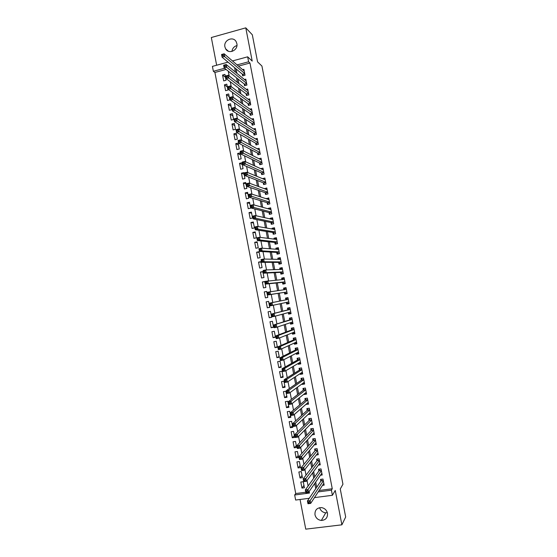 <?xml version="1.0" encoding="UTF-8"?>
<svg xmlns="http://www.w3.org/2000/svg" width="557" height="557" viewBox="0 0 557 557"><rect width="100%" height="100%" fill="white"/><g stroke="black" fill="none" stroke-linecap="round" stroke-linejoin="round"><path stroke-width="0.84" d="M224.917 46.899L225.613 48.793C228.635 54.76 238.452 50.255 236.85 43.599L236.217 41.824C233.258 35.69 223.294 40.195 224.917 46.899M327.335 512.656L325.734 512.788C322.635 512.419 320.595 510.713 319.621 507.678M314.983 514.779C315.875 518.121 318.005 520.008 321.368 520.44C325.727 520.099 327.767 517.697 327.474 513.234C326.66 510.087 324.682 508.214 321.542 507.615C316.926 507.706 314.74 510.094 314.983 514.779M226.086 69.451L214.911 72.459L213.359 71.289L212.419 66.38L228.015 62.147M300.049 499.476L305.751 529.15L341.894 524.819L345.674 516.993L340.257 488.99L342.952 484.235L261.929 66.046L257.557 61.862L252.321 34.785L245.776 27.85L211.326 37.521L216.645 65.232M309.26 498.285L295.642 500.047L294.667 494.985L309.462 493.049L309.156 491.448M214.911 72.459L295.739 493.551L294.667 494.985M242.316 74.137L242.643 75.856L245.031 75.223L243.889 69.319L242.615 69.66M244.21 83.982L244.544 85.701L246.932 85.075L245.79 79.164L244.453 79.519M246.11 93.827L246.445 95.553L248.833 94.934L247.691 89.016L246.291 89.385M248.011 103.686L248.345 105.412L250.741 104.8L249.599 98.881L248.123 99.257M249.919 113.551L250.253 115.278L252.648 114.672L251.499 108.747L249.954 109.144M251.82 123.424L252.154 125.151L254.556 124.552L253.407 118.627L251.771 119.038M253.727 133.304L254.062 135.031L256.464 134.446L255.315 128.507L253.581 128.939M255.635 143.191L255.969 144.924L258.371 144.34L257.223 138.401L255.378 138.853M257.543 153.084L257.877 154.818L260.286 154.24L259.137 148.301L257.16 148.775M259.458 162.985L259.792 164.719L262.194 164.148L261.052 158.202L258.928 158.71M261.365 172.893L261.699 174.626L264.109 174.069L262.96 168.117L260.676 168.653M263.28 182.807L263.614 184.548L266.03 183.991L264.874 178.038L262.479 178.644M265.195 192.729L265.529 194.47L267.945 193.92L266.796 187.96L264.422 188.705M267.109 202.664L267.451 204.398L269.86 203.862L268.711 197.895L266.364 198.779M269.031 212.6L269.365 214.341L271.781 213.804L270.632 207.838L268.216 208.374L268.307 208.854M270.946 222.542L271.287 224.283L273.703 223.761L272.554 217.787L270.131 218.316L270.249 218.936M272.867 232.499L273.202 234.239L275.624 233.724L274.476 227.743L272.053 228.266L272.199 229.031M274.789 242.455L275.13 244.196L277.553 243.688L276.397 237.707L273.974 238.222L274.148 239.127M276.711 252.425L277.052 254.166L279.475 253.665L278.319 247.677L275.896 248.185L276.098 249.237M281.341 263.336L279.837 263.642L281.403 263.642L280.248 257.654L277.818 258.156L278.047 259.346M280.561 272.38L280.902 274.128L283.332 273.64L282.176 267.645L279.746 268.133L280.004 269.47M282.49 282.364L282.831 284.112L285.261 283.631L284.105 277.637L281.675 278.117L281.96 279.6M284.418 292.362L284.759 294.11L287.196 293.636L286.033 287.635L283.597 288.115L283.917 289.737M286.361 302.416L286.688 304.115L289.125 303.649L287.969 297.64L285.532 298.113L285.866 299.861M288.317 312.574L288.617 314.127L291.06 313.668L289.898 307.659L287.461 308.118L287.802 309.873M290.281 322.733L290.552 324.146L292.996 323.701L291.833 317.678L289.396 318.138L289.731 319.885M292.244 332.905L292.488 334.172L294.932 333.734L293.769 327.711L291.325 328.157L291.666 329.911M294.207 343.084L294.423 344.205L296.874 343.773L295.711 337.744L293.26 338.19L293.602 339.944M296.171 353.263L296.359 354.252L298.81 353.82L297.647 347.791L295.196 348.222L295.537 349.984M298.141 363.456L298.301 364.299L300.752 363.881L299.589 357.845L297.139 358.269L297.473 360.024M300.105 373.656L300.244 374.353L302.695 373.942L301.532 367.905L299.074 368.323L299.415 370.078M302.075 383.864L302.179 384.421L304.637 384.017L303.474 377.973L301.017 378.377L301.358 380.139M304.045 394.078L304.129 394.488L306.587 394.091L305.417 388.041L302.959 388.445L303.3 390.206M306.016 404.298L308.536 404.18L307.367 398.123L304.902 398.52L305.243 400.281M307.993 414.533L310.479 414.269L309.309 408.218L306.851 408.601L307.192 410.37M309.991 424.74L312.428 424.371L311.259 418.314L308.794 418.69L309.135 420.458M312.129 434.815L314.385 434.481L313.215 428.417L310.743 428.786L311.085 430.554M314.232 444.904L316.334 444.597L315.165 438.526L312.693 438.888L313.034 440.664M316.32 454.999L318.291 454.721L317.121 448.65L314.642 449.005L314.983 450.773M318.395 465.109L320.247 464.851L319.07 458.773L316.599 459.121L316.94 460.897M320.456 475.225L322.204 474.989L321.027 468.903L318.548 469.245L318.889 471.02M303.955 485.384L301.964 488.078L300.801 482.035L303.252 481.708L304.414 487.758L301.964 488.078M302.04 475.427L300.021 478.003L298.865 471.96L301.309 471.626L302.472 477.669L300.021 478.003M300.126 465.478L298.086 467.936L296.93 461.892L299.374 461.551L300.536 467.595L298.086 467.936M298.218 455.535L296.157 457.868L294.994 451.838L297.438 451.483L298.601 457.52L296.157 457.868M296.303 445.607L294.221 447.814L293.066 441.785L295.502 441.429L296.665 447.459L294.221 447.814M294.395 435.678L292.293 437.767L291.13 431.745L293.567 431.376L294.73 437.405L292.293 437.767M292.488 425.757L290.357 427.727L289.201 421.705L291.638 421.329L292.794 427.358L290.357 427.727M290.587 415.849L288.429 417.694L287.273 411.679L289.71 411.296L290.865 417.318L288.429 417.694M288.679 405.942L286.507 407.668L285.351 401.653L287.781 401.27L288.937 407.285L286.507 407.668M286.778 396.041L284.578 397.649L283.422 391.641L285.852 391.244L287.008 397.259L284.578 397.649M284.871 386.154L282.657 387.637L281.501 381.636L283.924 381.232L285.08 387.24L282.657 387.637M282.97 376.267L280.728 377.632L279.579 371.637L282.002 371.227L283.158 377.228L280.728 377.632M281.076 366.395L278.813 367.641L277.658 361.646L280.08 361.221L281.236 367.223L278.813 367.641M279.175 356.522L276.892 357.65L275.736 351.662L278.159 351.23L279.308 357.225L276.892 357.65M277.282 346.663L274.97 347.665L273.821 341.685L276.237 341.246L277.393 347.234L274.97 347.665M275.381 336.804L273.055 337.695L271.907 331.714L274.322 331.269L275.471 337.257L273.055 337.695M273.487 326.959L271.141 327.725L269.992 321.751L272.401 321.298L273.55 327.279L271.141 327.725M271.6 317.114L269.226 317.769L268.077 311.795L270.486 311.335L271.635 317.316L269.226 317.769M269.706 307.283L267.311 307.812L266.162 301.845L268.571 301.386L266.162 301.845M266.685 291.562L264.255 291.903L265.397 297.87L267.806 297.403L266.657 291.429L264.255 291.903M264.798 281.751L262.34 281.967L263.489 287.927L265.891 287.454L264.749 281.494L262.34 281.967M262.911 271.941L260.432 272.046L261.581 277.999L263.983 277.518L262.834 271.558L260.432 272.046M261.024 262.138L258.532 262.124L259.673 268.077L262.075 267.583L260.927 261.63L258.532 262.124M259.144 252.349L256.624 252.21L257.766 258.156L260.161 257.661L259.019 251.708L256.624 252.21M257.257 242.56L254.716 242.309L255.865 248.248L258.26 247.747L257.111 241.801L254.716 242.309M255.378 232.777L252.815 232.408L253.957 238.347L256.352 237.839L255.21 231.893L252.815 232.408M253.498 223.009L250.915 222.522L252.056 228.454L254.445 227.938L253.303 221.999L250.915 222.522M251.625 213.24L249.014 212.635L250.156 218.567L252.544 218.038L251.402 212.106L249.014 212.635M249.745 203.479L247.12 202.762L248.255 208.687L250.643 208.151L249.501 202.226L247.12 202.762M247.872 193.732L245.219 192.889L246.361 198.814L248.742 198.271L247.6 192.346L245.219 192.889M245.992 183.984L243.325 183.03L244.46 188.948L246.842 188.398L245.707 182.48L243.325 183.03M244.126 174.25L241.432 173.178L242.567 179.089L244.948 178.532L243.806 172.614L241.432 173.178M242.253 164.517L239.538 163.326L240.673 169.237L243.054 168.674L241.912 162.762L239.538 163.326M240.38 154.79L237.644 153.488L238.779 159.393L241.153 158.822L240.018 152.917L237.644 153.488M238.514 145.078L235.757 143.657L236.892 149.555L239.266 148.977L238.131 143.072L235.757 143.657M236.648 135.365L233.87 133.833L234.998 139.723L237.373 139.139L236.238 133.241L233.87 133.833M234.782 125.666L231.984 124.009L233.111 129.899L235.479 129.315L234.351 123.417L231.984 124.009M232.917 115.967L230.097 114.199L231.225 120.089L233.592 119.49L232.457 113.6L230.097 114.199M231.051 106.283L228.21 104.396L229.345 110.279L231.705 109.673L230.57 103.79L228.21 104.396M229.192 96.598L226.33 94.599L227.458 100.476L229.818 99.863L228.69 93.98L226.33 94.599M227.333 86.92L224.443 84.81L225.578 90.68L227.931 90.06L226.803 84.184L224.443 84.81M295.739 493.551L305.758 492.235M267.311 307.812L269.72 307.353L268.571 301.379M226.051 80.271L224.924 74.394L222.563 75.028L223.691 80.897L226.051 80.271M319.147 490.48L332.264 488.761L249.968 63.025L238.487 66.109M236.05 68.88L236.899 73.301M237.999 78.997L238.876 83.564M239.949 89.12L240.861 93.834M241.898 99.25L242.838 104.117M243.855 109.388L244.822 114.401M245.811 119.532L246.807 124.691M247.768 129.684L248.791 134.996M249.724 139.849L250.775 145.307M251.687 150.014L252.767 155.626M253.644 160.186L254.758 165.951M255.607 170.372L256.749 176.284M257.578 180.565L258.74 186.623M259.541 190.759L260.739 196.976M261.505 200.966L262.737 207.329M263.475 211.18L264.735 217.696M265.445 221.401L266.733 228.071M267.416 231.635L268.732 238.452M269.393 241.87L270.737 248.84M271.363 252.112L272.742 259.235M273.341 262.368L274.747 269.637M275.318 272.631L276.752 280.053M277.302 282.893L278.758 290.476M279.28 293.17L280.77 300.884M281.271 303.509L282.754 311.175M283.283 313.946L284.738 321.473M285.302 324.397L286.723 331.777M287.315 334.848L288.707 342.089M289.334 345.312L290.698 352.407M291.353 355.784L292.69 362.739M293.372 366.262L294.681 373.072M295.391 376.748L296.679 383.418M297.417 387.247L298.67 393.771M299.436 397.747L300.669 404.131M301.462 408.26L302.667 414.499M303.495 418.78L304.665 424.873M305.521 429.308L306.67 435.254M307.555 439.842L308.669 445.649M309.588 450.383L310.674 456.044M311.621 460.938L312.686 466.453M313.654 471.501L314.691 476.869M315.694 482.063L316.696 487.291M322.51 485.356L324.16 485.14L322.983 479.048L320.505 479.382L320.846 481.157M281.403 263.649L278.973 264.143L278.639 262.396M232.471 60.943L247.656 56.821L252.203 61.082L245.776 27.85M247.656 56.821L248.61 61.778L237.066 64.891M249.968 63.025L248.61 61.778M332.264 488.761L331.408 490.174L332.404 495.298L314.468 497.617M341.894 524.819L335.244 490.439L332.404 495.298M224.596 68.253L213.359 71.289M308.112 486.024L307.032 480.419M306.023 475.156L304.916 469.405M303.927 464.301L302.792 458.397M301.845 453.454L300.676 447.396M299.757 442.613L298.559 436.409M297.675 431.779L296.449 425.43M295.586 420.96L294.34 414.457M293.511 410.147L292.23 403.491M291.429 399.341L290.12 392.539M289.348 388.542L288.011 381.594M287.273 377.757L285.908 370.656M285.198 366.979L283.805 359.725M283.13 356.208L281.703 348.807M281.055 345.444L279.6 337.897M278.987 334.687L277.504 326.994M276.92 323.944L275.409 316.104M274.852 313.208L273.313 305.215M272.784 302.479L271.238 294.437M270.695 291.624L269.177 283.722M268.606 280.763L267.116 273.021M266.518 269.901L265.055 262.319M264.429 259.054L263.001 251.632M262.347 248.22L260.948 240.951M260.258 237.386L258.894 230.285M258.176 226.567L256.84 219.618M256.095 215.754L254.793 208.966M254.02 204.948L252.739 198.32M251.938 194.156L250.692 187.681M249.863 183.364L248.645 177.049M247.788 172.586L246.605 166.425M245.714 161.815L244.558 155.814M243.646 151.058L242.518 145.21M241.578 140.301L240.478 134.613M239.51 129.558L238.445 124.023M237.442 118.822L236.405 113.447M235.374 108.1L234.372 102.871M233.313 97.378L232.339 92.309M231.252 86.669L230.306 81.754M229.192 75.968L228.279 71.205M318.214 491.901L331.408 490.174M234.615 67.682L235.472 72.132M236.579 77.862L237.463 82.457M238.542 88.041L239.454 92.789M240.506 98.234L241.446 103.129M242.469 108.434L243.444 113.482M244.432 118.641L245.435 123.835M246.403 128.855L247.433 134.202M248.373 139.083L249.432 144.576M250.344 149.311L251.437 154.957M252.321 159.553L253.435 165.345M254.291 169.794L255.44 175.74M256.269 180.05L257.445 186.149M258.246 190.313L259.451 196.558M260.223 200.583L261.463 206.981M262.208 210.859L263.468 217.411M264.192 221.143L265.48 227.848M266.169 231.434L267.492 238.292M268.161 241.738L269.511 248.749M270.145 252.043L271.524 259.207M272.129 262.361L273.543 269.679M274.121 272.686L275.562 280.157M276.112 283.019L277.581 290.643M278.103 293.358L279.6 301.114M280.108 303.76L281.598 311.467M282.134 314.266L283.597 321.835M284.161 324.773L285.595 332.202M286.187 335.293L287.593 342.576M288.22 345.827L289.591 352.964M290.246 356.362L291.596 363.359M292.279 366.903L293.602 373.754M294.312 377.458L295.607 384.163M296.352 388.02L297.612 394.586M298.385 398.589L299.624 405.009M300.425 409.165L301.636 415.438M302.465 419.748L303.649 425.882M304.505 430.345L305.661 436.333M306.545 440.949L307.673 446.791M308.592 451.553L309.692 457.255M310.639 462.178L311.711 467.727M312.686 472.802L313.73 478.205M314.74 483.434L315.749 488.698M225.474 77.256L222.563 75.028M309.483 413.266L308.014 414.652M307.617 403.219L306.072 404.57M305.772 393.179L304.129 394.488M303.941 383.139L302.179 384.421M302.138 373.099L300.244 374.353M300.383 363.06L298.301 364.299M296.79 352.943L298.656 353.027L296.359 354.252M296.749 343.126L294.423 344.205M294.834 333.225L292.488 334.172M292.926 323.339L290.552 324.146M291.019 313.452L288.617 314.127M289.111 303.572L286.688 304.115M287.969 297.647L285.532 298.113M286.061 287.781L283.597 288.115M284.161 277.922L281.675 278.117M282.26 268.07L279.746 268.133M280.359 258.225L277.818 258.156M278.458 248.387L275.896 248.185M276.46 238.542L273.974 238.222M274.35 228.676L272.053 228.266M272.282 218.81L270.131 218.316M270.256 208.938L268.216 208.374M268.258 199.072L266.295 198.438M266.274 189.206L264.38 188.517M264.303 179.354L262.465 178.595M231.935 51.46C232.387 48.389 234.051 46.433 236.927 45.577M309.205 501.996L308.125 502.136L308.334 503.243L309.413 503.11L309.205 501.996L310.131 500.639L310.667 503.41L307.972 503.751L307.436 500.987L310.131 500.639L323.332 480.823M323.819 483.358L310.667 503.41L309.413 503.11M308.125 502.136L307.436 500.987L320.992 480.942L321.278 479.278M308.334 503.243L307.972 503.751M307.067 490.905L305.988 491.044L306.204 492.158L307.283 492.012L307.067 490.905L308 489.568L308.536 492.332L305.842 492.687L305.313 489.923L308 489.568L321.368 470.679M321.862 473.213L308.536 492.332L307.283 492.012M305.988 491.044L305.313 489.923L319.043 470.811L319.342 469.14M306.204 492.158L305.842 492.687M319.586 463.508L319.976 463.452M304.937 479.821L303.857 479.967L304.073 481.074L305.152 480.928L304.937 479.821L305.877 478.498L306.406 481.262L303.711 481.624L303.182 478.86L305.877 478.498L319.412 460.548M319.906 463.076L306.406 481.262L305.152 480.928M303.857 479.967L303.182 478.86L317.086 460.695L317.399 459.01M304.073 481.074L303.711 481.624M317.56 453.447L318.033 453.377M302.806 468.743L301.727 468.897L301.943 470.004L303.022 469.85L302.806 468.743L303.746 467.441L304.275 470.205L301.588 470.574L301.058 467.817L303.746 467.441L317.462 450.418M317.95 452.952L304.275 470.205L303.022 469.85M301.727 468.897L301.058 467.817L315.165 450.55L315.464 448.886M301.943 470.004L301.588 470.574M315.513 443.393L316.084 443.309M300.676 457.68L299.603 457.833L299.812 458.94L300.891 458.787L300.676 457.68L301.622 456.392L302.152 459.156L299.464 459.532L298.935 456.775L301.622 456.392L315.506 440.295M315.993 442.829L302.152 459.156L300.891 458.787M299.603 457.833L298.935 456.775L313.187 440.483L313.528 438.77M299.812 458.94L299.464 459.532M313.466 433.346L314.148 433.249M298.552 446.623L297.473 446.777L297.689 447.884L298.761 447.731L298.552 446.623L299.492 445.356L300.028 448.113L297.341 448.503L296.811 445.746L299.492 445.356L313.556 430.185M314.044 432.712L300.028 448.113L298.761 447.731M297.473 446.777L296.811 445.746L311.238 430.387L311.6 428.66M297.689 447.884L297.341 448.503M311.391 423.313L312.205 423.195M296.421 435.574L295.349 435.734L295.565 436.841L296.637 436.681L296.421 435.574L297.375 434.321L297.904 437.078L295.224 437.482L294.695 434.725L297.375 434.321L311.6 420.082M312.087 422.603L297.904 437.078L296.637 436.681M295.349 435.734L294.695 434.725L309.295 420.298L309.671 418.558M295.565 436.841L295.224 437.482M309.302 413.294L310.263 413.148M294.298 424.538L293.226 424.699L293.442 425.806L294.514 425.639L294.298 424.538L295.252 423.299L295.781 426.056L293.107 426.467L292.578 423.71L295.252 423.299L309.65 409.98M310.138 412.507L295.781 426.056L294.514 425.639M293.226 424.699L292.578 423.71L307.353 410.224L307.743 408.462M293.442 425.806L293.107 426.467M307.185 403.289L308.327 403.108M292.181 413.503L291.109 413.67L291.318 414.777L292.39 414.61L292.181 413.503L293.135 412.291L293.664 415.042L290.991 415.459L290.462 412.709L293.135 412.291L307.708 399.891M308.195 402.412L293.664 415.042L292.39 414.61M291.109 413.67L290.462 412.709L305.403 400.149L305.821 398.373M291.318 414.777L290.991 415.459M305.027 393.298L306.392 393.075M303.927 388.285L305.424 388.062M290.058 402.481L288.986 402.655L289.201 403.755L290.274 403.588L290.058 402.481L291.019 401.284L291.548 404.034L288.874 404.459L288.345 401.715L291.019 401.284L305.758 389.809M306.246 392.33L291.548 404.034L290.274 403.588M288.986 402.655L288.345 401.715L303.461 390.081L303.892 388.313M289.201 403.755L288.874 404.459M302.89 383.272L304.456 383.049M302.103 378.196L303.488 378.043M287.941 391.474L286.869 391.648L287.085 392.748L288.15 392.574L287.941 391.474L288.902 390.29L289.431 393.04L286.758 393.472L286.235 390.729L288.902 390.29L303.816 379.735M304.303 382.248L289.431 393.04L288.15 392.574M286.869 391.648L286.235 390.729L301.525 380.027L301.964 378.3M287.085 392.748L286.758 393.472M300.857 373.162L302.521 373.037M300.32 368.107L301.553 368.031M285.825 380.466L284.752 380.647L284.968 381.747L286.033 381.566L285.825 380.466L286.785 379.303L287.315 382.053L284.648 382.492L284.119 379.749L286.785 379.303L301.873 369.667M302.354 372.18L287.315 382.053L286.033 381.566M284.752 380.647L284.119 379.749L299.582 369.973L300.028 368.288M284.968 381.747L284.648 382.492M298.824 363.053L300.592 363.025M298.587 358.019L299.624 358.026M283.708 369.472L282.643 369.653L282.852 370.753L283.917 370.572L283.708 369.472L284.676 368.33L285.198 371.073L282.538 371.526L282.009 368.783L284.676 368.33L299.931 359.606M300.411 362.12L285.198 371.073L283.917 370.572M282.643 369.653L282.009 368.783L297.647 359.933L298.099 358.29M282.852 370.753L282.538 371.526M296.93 347.916L296.171 348.292L297.696 348.028M281.591 358.485L280.526 358.673L280.742 359.773L281.807 359.585L281.591 358.485L282.566 357.357L283.088 360.101L280.429 360.56L279.906 357.824L282.566 357.357L297.988 349.552M298.475 352.066L283.088 360.101L281.807 359.585M280.526 358.673L279.906 357.824L295.711 349.893L296.171 348.292M280.742 359.773L280.429 360.56M294.757 342.827L295.21 343.3L296.728 343.028M295.426 337.8L294.242 338.308L295.767 338.036M279.482 347.512L278.416 347.7L278.632 348.8L279.691 348.605L279.482 347.512L280.456 346.398L280.979 349.142L278.326 349.608L277.797 346.872L280.456 346.398L296.046 339.505M296.533 342.012L280.979 349.142L279.691 348.605M278.416 347.7L277.797 346.872L293.776 339.867L294.242 338.308M278.632 348.8L278.326 349.608M292.717 332.717L293.281 333.316L294.799 333.044M293.783 327.788L292.321 328.331L293.838 328.052M277.372 336.546L276.307 336.734L276.523 337.834L277.581 337.639L277.372 336.546L278.347 335.446L278.876 338.183L276.216 338.663L275.694 335.934L278.347 335.446L294.11 329.466M294.597 331.972L278.876 338.183L277.581 337.639M276.307 336.734L275.694 335.934L291.84 329.848L292.321 328.331M276.523 337.834L276.216 338.663M290.684 322.6L291.353 323.339L292.871 323.06M291.875 317.901L290.392 318.353L291.91 318.075M275.262 325.58L274.204 325.782L274.413 326.875L275.478 326.68L275.262 325.58L276.244 324.508L276.766 327.244L274.114 327.732L273.591 324.996L292.174 319.433M292.655 321.939L276.766 327.244L275.478 326.68M274.204 325.782L273.591 324.996L289.912 319.829L290.392 318.353M274.413 326.875L274.114 327.732M288.651 312.484L289.431 313.375L290.949 313.09M289.967 308.014L288.47 308.39L289.988 308.105M273.16 314.635L272.095 314.83L272.31 315.93L273.369 315.728L273.16 314.635L274.135 313.577L274.664 316.306L272.018 316.801L271.489 314.071L290.239 309.413L287.976 309.824L288.47 308.39M290.719 311.92L274.664 316.306L273.369 315.728M272.095 314.83L271.489 314.071L287.976 309.824M272.31 315.93L272.018 316.801M288.805 301.964L286.611 302.367L287.509 303.412L289.027 303.126M288.066 298.141L286.549 298.434L288.066 298.141M271.05 303.69L269.992 303.892L270.201 304.985L271.266 304.783L271.05 303.69L272.032 302.653L272.561 305.382L269.915 305.884L269.393 303.154L288.303 299.394L286.047 299.826L286.549 298.434M288.791 301.901L272.561 305.382L271.266 304.783M269.992 303.892L269.393 303.154L286.047 299.826M270.201 304.985L269.915 305.884M287.113 293.212L285.588 293.462L287.106 293.163M284.209 289.696L284.627 288.484L286.145 288.192M285.588 293.462L284.599 292.334L267.82 294.98L267.29 292.251L286.375 289.389M268.947 292.759L269.936 291.736L270.458 294.465L267.82 294.98L268.098 294.061L269.156 293.852L268.947 292.759L267.889 292.968L268.098 294.061M284.599 292.334L270.458 294.465L269.156 293.852M267.29 292.251L267.889 292.968M285.205 283.346L283.666 283.513L285.184 283.214M282.336 279.565L282.712 278.542L284.223 278.242M283.666 283.513L282.678 282.35L265.724 284.077L265.195 281.355L284.167 279.405M266.845 281.835L267.833 280.825L268.363 283.555L265.724 284.077L266.002 283.137L267.061 282.928L266.845 281.835L265.793 282.044L266.002 283.137M284.926 281.884L268.363 283.555L267.061 282.928M265.195 281.355L265.793 282.044M283.304 273.487L281.751 273.571L283.262 273.271M280.47 269.456L280.791 268.606L282.302 268.3M281.751 273.571L280.749 272.366L263.628 273.188L263.106 270.465L265.738 269.929L282.343 269.393M264.749 270.918L265.738 269.929L266.26 272.652L263.628 273.188L263.9 272.227L264.958 272.011L264.749 270.918L263.691 271.134L263.9 272.227M282.998 271.886L266.26 272.652L264.958 272.011M263.106 270.465L263.691 271.134M278.604 259.36L278.876 258.678L280.387 258.371M279.837 263.642L278.827 262.396L261.532 262.305L261.01 259.583L263.642 259.04L280.526 259.402M262.646 260.015L263.642 259.04L264.164 261.762L261.532 262.305L261.804 261.324L262.862 261.101L262.646 260.015L261.595 260.23L261.804 261.324M281.069 261.901L264.164 261.762L262.862 261.101M261.01 259.583L261.595 260.23M278.96 253.769L277.922 253.72L279.426 253.407M276.745 249.285L276.961 248.756L278.472 248.443M277.922 253.72L276.906 252.432L259.444 251.43L258.921 248.714L261.553 248.157L278.66 249.425M260.551 249.118L261.553 248.157L262.075 250.88L259.444 251.43L259.708 250.427L260.76 250.204L260.551 249.118L259.499 249.334L259.708 250.427M279.141 251.917L262.075 250.88L260.76 250.204M258.921 248.714L259.499 249.334M276.69 243.869L276.007 243.799L277.511 243.486M274.886 239.218L276.557 238.528M276.007 243.799L274.984 242.476L257.355 240.561L256.833 237.846L259.458 237.289L276.732 239.454M258.455 238.229L259.458 237.289L259.98 240.004L257.355 240.561L257.613 239.538L258.671 239.315L258.455 238.229L257.404 238.452L257.613 239.538M277.212 241.947L259.98 240.004L258.671 239.315M256.833 237.846L257.404 238.452M274.524 233.954L275.597 233.571M273.027 229.178L274.643 228.614M274.093 233.891L273.062 232.527L255.266 229.707L254.744 226.991L257.369 226.427L274.81 229.484M256.366 227.347L257.369 226.427L257.891 229.136L255.266 229.707L255.524 228.662L256.575 228.433L256.366 227.347L255.315 227.576L255.524 228.662M275.29 231.977L257.891 229.136L256.575 228.433M254.744 226.991L255.315 227.576M272.429 224.039L273.682 223.663M271.175 219.145L272.728 218.713M272.178 223.991L271.141 222.584L253.177 218.859L252.655 216.151L255.28 215.573L272.888 219.528M254.27 216.471L255.28 215.573L255.802 218.281L253.177 218.859L253.435 217.794L254.479 217.564L254.27 216.471L253.226 216.708L253.435 217.794M273.369 222.02L255.802 218.281L254.479 217.564M252.655 216.151L253.226 216.708M270.375 214.118L271.774 213.763M269.351 209.14L270.82 208.812M270.27 214.09L269.226 212.649L251.096 208.019L250.573 205.31L253.191 204.725L270.967 209.578M252.182 205.61L253.191 204.725L253.714 207.434L251.096 208.019L251.346 206.932L252.391 206.696L252.182 205.61L251.137 205.846L251.346 206.932M271.447 212.064L253.714 207.434L252.391 206.696M250.573 205.31L251.137 205.846M267.687 199.197L268.913 198.926M268.356 204.196L267.311 202.72L249.007 197.192L248.492 194.484L251.11 193.885L269.045 199.636M250.093 194.755L251.11 193.885L251.625 196.593L249.007 197.192L249.258 196.078L250.302 195.841L250.093 194.755L249.049 194.999L249.258 196.078M269.525 202.121L250.302 195.841M248.492 194.484L249.049 194.999M265.974 189.276L267.005 189.046M266.42 194.268L265.397 192.799L246.932 186.365L246.41 183.664L249.021 183.058L267.13 189.7M248.011 183.914L249.021 183.058L249.543 185.766L246.932 186.365L247.169 185.237L248.22 184.994L248.011 183.914L246.96 184.151L247.169 185.237M267.611 192.186L248.22 184.994M246.41 183.664L246.96 184.151M264.234 179.368L265.097 179.166M264.484 184.346L263.482 182.891L244.85 175.552L244.328 172.851L246.939 172.238L265.216 179.772M245.922 173.074L246.939 172.238L247.461 174.94L244.85 175.552L245.087 174.404L246.131 174.16L245.922 173.074L244.878 173.318L245.087 174.404M265.689 182.257L246.131 174.16M244.328 172.851L244.878 173.318M262.465 169.474L263.189 169.3M262.549 174.432L261.574 172.983L242.768 164.747L242.253 162.052L244.857 161.426L263.294 169.85M243.841 162.247L244.857 161.426L245.379 164.127L242.768 164.747L243.005 163.577L244.05 163.326L243.841 162.247L242.796 162.498L243.005 163.577M263.774 172.329L244.05 163.326M242.253 162.052L242.796 162.498M260.676 159.587L261.289 159.441M260.613 164.524L259.659 163.083L240.694 153.955L240.178 151.253L242.782 150.627L261.386 159.936M241.759 151.427L242.782 150.627L243.305 153.321L240.694 153.955L240.923 152.764L241.968 152.507L241.759 151.427L240.715 151.678L240.923 152.764M261.86 162.414L241.968 152.507M240.178 151.253L240.715 151.678M258.88 149.708L259.388 149.589M258.685 154.623L257.752 153.196L238.619 143.163L238.104 140.468L240.708 139.828L259.471 150.028M239.677 140.615L240.708 139.828L241.223 142.529L238.619 143.163L238.842 141.951L239.886 141.701L239.677 140.615L238.64 140.872L238.842 141.951M259.952 152.507L239.886 141.701M238.104 140.468L238.64 140.872M257.069 139.842L257.487 139.737M256.756 144.729L255.844 143.309L236.544 132.385L236.029 129.69L238.633 129.043L257.557 140.134M237.602 129.816L238.633 129.043L239.148 131.737L236.544 132.385L236.767 131.153L237.811 130.895L237.602 129.816L236.558 130.073L236.767 131.153M258.037 142.606L237.811 130.895M236.029 129.69L236.558 130.073M254.834 134.843L253.943 133.429L234.476 121.614L233.961 118.926L236.558 118.265L255.649 130.241M235.527 119.024L236.558 118.265L237.073 120.96L234.476 121.614L234.692 120.361L235.729 120.103L235.527 119.024L234.483 119.282L234.692 120.361M256.129 132.712L235.729 120.103M233.961 118.926L234.483 119.282M252.913 124.963L252.036 123.563L232.408 110.857L231.886 108.162L234.483 107.501L253.741 120.354M233.453 108.239L234.483 107.501L234.998 110.189L232.408 110.857L232.617 109.583L233.655 109.311L233.453 108.239L232.408 108.504L232.617 109.583M254.222 122.825L233.655 109.311M231.886 108.162L232.408 108.504M250.991 115.09L250.135 113.698L230.34 100.1L229.818 97.412L232.415 96.744L251.834 110.481M231.378 97.461L232.415 96.744L232.93 99.431L230.34 100.1L230.549 98.805L231.587 98.54L231.378 97.461L230.34 97.733L230.549 98.805M252.314 112.946L231.587 98.54M229.818 97.412L230.34 97.733M249.07 105.231L248.234 103.846L228.273 89.357L227.757 86.669L230.347 85.987L249.933 100.608M229.303 86.69L230.347 85.987L230.863 88.674L228.273 89.357L228.474 88.041L229.512 87.769L229.303 86.69L228.266 86.969L228.474 88.041M250.406 103.073L229.512 87.769M227.757 86.669L228.266 86.969M247.155 95.372L246.333 93.994L226.205 78.621L225.689 75.94L228.279 75.251L248.025 90.742M227.235 75.933L228.279 75.251L228.795 77.931L226.205 78.621L226.407 77.284L227.444 77.005L227.235 75.933L226.198 76.212L226.407 77.284M248.499 93.207L227.444 77.005M225.689 75.94L226.198 76.212M245.24 85.52L244.432 84.156L224.144 67.891L223.629 65.211L226.212 64.515L246.124 80.89M225.167 65.183L226.212 64.515L226.727 67.195L224.144 67.891L224.339 66.534L225.376 66.255L225.167 65.183L224.13 65.461L224.339 66.534M246.598 83.348L225.376 66.255M223.629 65.211L224.13 65.461M243.325 75.675L242.532 74.325L222.083 57.176L221.568 54.495L224.151 53.785L244.224 71.038M223.099 54.44L224.151 53.785L224.666 56.466L222.083 57.176L222.271 55.797L223.308 55.512L223.099 54.44L222.069 54.725L222.271 55.797M244.697 73.503L223.308 55.512M221.568 54.495L222.069 54.725M321.013 480.907L323.29 480.607L320.992 480.942M323.262 480.468L321.048 480.768M321.333 470.498L319.043 470.811M321.305 470.338L319.098 470.644M319.384 460.374L317.086 460.695M319.349 460.221L317.149 460.535M317.427 450.258L315.137 450.585M317.399 450.112L315.192 450.425M315.478 440.148L313.187 440.483M315.45 440.002L313.25 440.329M313.528 430.046L311.238 430.387M313.5 429.907L311.3 430.241M311.579 419.95L309.295 420.298M311.551 419.818L309.351 420.152M309.629 409.861L307.353 410.224M309.608 409.736L307.408 410.077M307.687 399.787L305.403 400.149M307.659 399.661L305.466 400.01M305.737 389.712L303.461 390.081M305.716 389.594L303.523 389.949M303.795 379.644L301.525 380.027M303.774 379.533L301.588 379.895M301.859 369.59L299.582 369.973M301.838 369.479L299.645 369.855M299.917 359.537L297.647 359.933M299.896 359.439L297.71 359.815M297.974 349.497L295.711 349.893M297.96 349.399L295.774 349.782M296.039 339.464L293.776 339.867M296.025 339.366L293.838 339.756M294.103 329.431L291.84 329.848M294.089 329.347L291.91 329.744M292.167 319.412L289.912 319.829M292.153 319.328L289.974 319.732M290.733 311.969L290.1 312.087M290.225 309.323L288.046 309.734M288.289 299.318L286.117 299.736M286.869 291.972L284.704 292.39M286.361 289.327L285.212 289.549M284.94 281.981L282.775 282.413M284.926 281.905L282.678 282.35M284.432 279.342L284.035 279.419M283.019 272.004L280.846 272.436M282.998 271.913L280.749 272.366M281.09 262.027L278.925 262.472M281.076 261.936L278.827 262.396M279.168 252.063L277.003 252.509M279.148 251.966L276.906 252.432M277.247 242.1L275.081 242.56M277.226 242.003L274.984 242.476M275.325 232.151L273.167 232.61M275.304 232.046L273.062 232.527M273.403 222.208L271.245 222.675M273.383 222.097L271.141 222.584M271.489 212.273L269.33 212.746M271.461 212.154L269.226 212.649M269.567 202.337L267.416 202.825M269.546 202.219L267.311 202.72M267.652 192.416L265.501 192.903M267.632 192.297L265.397 192.799M265.738 182.501L263.593 182.995M265.717 182.376L263.482 182.891M263.83 172.593L261.679 173.095M263.802 172.461L261.574 172.983M261.915 162.693L259.771 163.201M261.887 162.553L259.659 163.083M260.008 152.799L257.863 153.314M259.98 152.66L257.752 153.196M258.1 142.912L255.955 143.434M258.072 142.766L255.844 143.309M256.192 133.039L254.055 133.562M256.157 132.886L253.943 133.429M254.284 123.167L252.147 123.696M254.257 123.006L252.036 123.563M252.377 113.301L250.246 113.837M252.349 113.141L250.135 113.698M250.476 103.442L248.345 103.992M250.448 103.275L248.234 103.846M248.575 93.59L246.445 94.147M248.54 93.423L246.333 93.994M246.674 83.752L244.551 84.309M246.64 83.578L244.432 84.156M244.774 73.914L242.65 74.478M244.739 73.733L242.532 74.325M225.613 48.793L228.363 51.223M321.368 520.44L325.734 512.788M321.333 470.47L319.057 470.783M319.377 460.34L317.107 460.66M317.42 450.223L315.165 450.55M315.471 440.114L313.215 440.441M313.521 430.004L311.272 430.345M311.572 419.908L309.323 420.257M309.622 409.82L307.38 410.168M307.673 399.738L305.438 400.093M305.73 389.663L303.502 390.025M303.788 379.602L301.56 379.971M301.845 369.542L299.624 369.918M299.903 359.488L297.689 359.871M297.967 349.448L295.76 349.838M296.032 339.408L293.824 339.805M294.096 329.382L291.896 329.786M292.16 319.363L289.96 319.767M290.225 309.351L288.039 309.762M288.296 299.346L286.11 299.763M286.368 289.348L285.567 289.501"/></g></svg>
